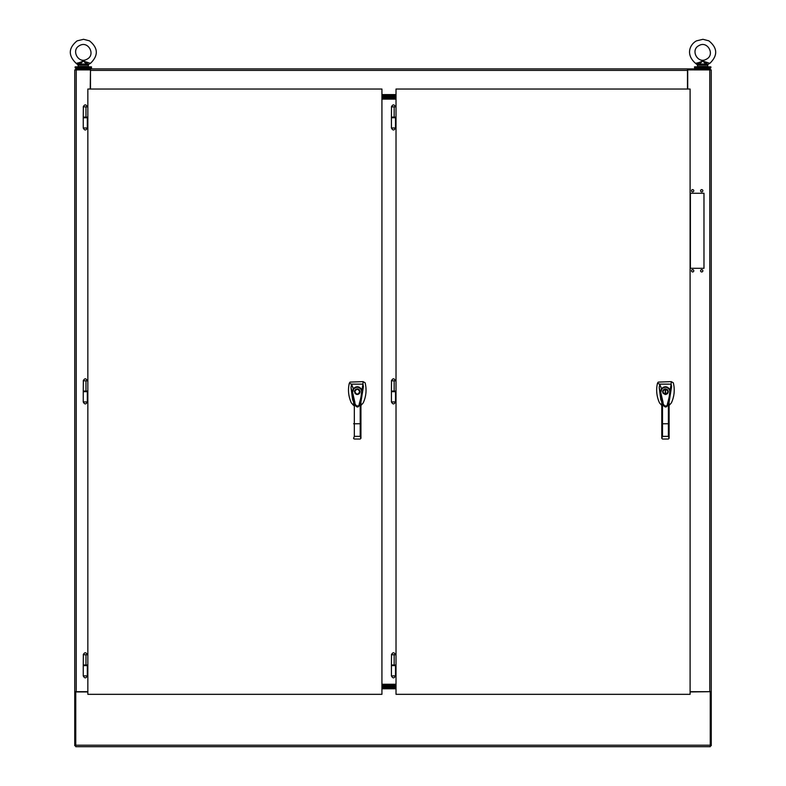 <?xml version="1.0" encoding="UTF-8"?>
<svg xmlns="http://www.w3.org/2000/svg" width="786" height="786" viewBox="0 0 786 786"><rect width="100%" height="100%" fill="white"/><g stroke="black" fill="none" stroke-linecap="round" stroke-linejoin="round"><path stroke-width="1.18" d="M710.249 745.207L75.751 745.207L75.751 746.7L710.249 746.7L710.249 691.935L711.251 691.935L711.251 69.905L687.475 69.905M75.751 745.207L75.751 691.935L87.845 691.935M690.098 691.935L710.249 691.69M381.927 688.29L396.016 688.29M90.39 69.905A1.493 1.493 0 0 1 90.478 69.905L90.233 89.034M710.249 69.905L710.249 68.903L687.711 68.903L687.711 89.034M687.711 68.903L75.751 68.903L75.751 69.905M90.233 68.903L90.233 69.905L74.749 69.905L74.749 691.69L87.845 691.69M90.478 68.903L90.478 89.034M687.475 89.034L687.475 68.903M381.927 95.086L396.016 95.086M77.274 68.903L77.274 67.891M83.247 675.881C84.603 678.505 85.969 678.505 87.325 675.881L83.247 675.881L83.247 665.624L87.325 665.624L87.325 664.985L83.247 664.985L83.355 654.738M710.249 745.688L711.251 745.688L711.251 691.935M709.768 69.905L709.768 691.69L711.251 691.69M709.768 691.69L690.098 691.69M690.383 268.301L703.981 268.301L703.981 193.277L690.383 193.277L690.383 268.301M693.783 190.762A1.13 1.13 0 0 0 692.083 189.78A1.13 1.13 0 0 0 692.083 191.735A1.13 1.13 0 0 0 693.783 190.762M702.851 190.762A1.13 1.13 0 0 0 701.151 189.78A1.13 1.13 0 0 0 701.151 191.735A1.13 1.13 0 0 0 702.851 190.762M693.783 270.816A1.13 1.13 0 0 0 692.083 269.834A1.13 1.13 0 0 0 692.083 271.799A1.13 1.13 0 0 0 693.783 270.816M702.851 270.816A1.13 1.13 0 0 0 701.151 269.834A1.13 1.13 0 0 0 701.151 271.799A1.13 1.13 0 0 0 702.851 270.816M75.751 745.688L74.749 745.688L74.749 691.69M75.751 691.69L74.749 691.935M75.161 66.849L91.461 66.849L91.461 67.891L75.161 67.891L75.161 66.849M696.651 68.903L696.651 67.891M694.539 66.849L710.849 66.849L710.849 67.891L694.539 67.891L694.539 66.849M360.931 402.029L363.407 386.653L359.025 405.89L355.537 405.89L354.329 402.245L354.329 423.772L360.931 423.733L360.931 438.293L360.931 401.666M355.537 405.89L351.018 387.606L352.6 399.671L353.602 402.029M353.602 401.607L353.602 399.74L354.329 402.245M359.035 405.861L360.931 399.74M363.407 386.653L362.965 384.128L361.658 391.507C361.069 395.731 361.501 395.849 359.349 403.415C358.681 409.447 354.299 404.269 354.889 402.422L352.383 391.556L353.307 388.736L351.568 384.128L349.289 383.283C347.766 389.915 348.444 396.439 351.322 402.874L353.602 405.438M351.018 387.606L351.568 384.128L362.965 384.128L363.053 381.632L350.025 382.104L349.289 383.283M360.931 405.438L363.22 402.874C366.168 396.399 366.807 389.718 365.136 382.802L363.053 381.632M353.602 405.036L353.602 399.74M353.602 423.733L354.329 423.772L354.329 436.348L360.204 436.348L360.931 438.313L360.204 439.02L360.931 438.293L360.204 439.02L360.931 438.293L360.204 439.02L354.329 439.02L353.602 438.313L354.329 436.348M353.671 389.011L353.307 388.736C356.294 385.906 359.074 386.132 361.648 389.414L361.226 389.61C358.927 386.683 356.412 386.476 353.671 389.011L352.865 391.536M360.027 392.273L360.086 391.683C358.357 395.309 356.471 395.309 354.447 391.683C356.186 388.068 358.062 388.068 360.086 391.683L360.027 391.094M361.658 391.507L361.226 389.61M353.602 438.293L354.329 439.02L353.661 438.568M359.674 390.21L358.74 389.276M358.337 389.08L357.266 388.864M355.793 389.286L354.614 390.721M354.506 391.143L354.447 391.683M354.869 393.167L356.304 394.336M356.687 394.444L357.866 394.444M358.74 394.091L359.674 393.157M359.683 391.683C358.072 394.808 356.461 394.808 354.85 391.683C356.461 388.569 358.072 388.569 359.683 391.683M669.112 402.039L671.588 386.663L667.206 405.9L663.708 405.89L662.51 402.255L662.51 423.782L669.112 423.733L669.112 438.303L669.112 401.666M663.708 405.89L659.199 387.606L660.78 399.681L661.783 402.039M661.783 401.607L661.783 399.74L662.51 402.255M667.226 405.841L669.112 399.75M671.588 386.663L671.146 384.138L669.839 391.507C669.25 395.731 669.682 395.859 667.53 403.424C666.862 409.457 662.48 404.279 663.07 402.422L660.564 391.556L661.488 388.736L659.749 384.138L657.46 383.283C655.946 389.915 656.624 396.449 659.493 402.874L661.783 405.448M659.199 387.606L659.749 384.138L671.146 384.138L671.234 381.632L658.206 382.114L657.46 383.283M669.112 405.448L671.391 402.874C674.349 396.409 674.987 389.718 673.317 382.811L671.234 381.632M662.51 439.02L668.385 439.02L669.112 438.303L668.385 439.02L662.51 439.02L661.783 438.313L662.51 436.358L662.51 423.782L661.783 423.733L661.783 438.303L661.783 399.74M661.851 389.021L661.488 388.736C664.465 385.916 667.245 386.142 669.819 389.414L669.397 389.62C667.108 386.683 664.592 386.486 661.851 389.021L661.046 391.536M668.218 392.234L668.267 391.693C666.528 395.309 664.651 395.309 662.627 391.693C664.357 388.068 666.243 388.068 668.267 391.693L668.208 391.094M669.839 391.507L669.397 389.62M668.385 439.02L669.112 438.303L668.385 439.02L669.112 438.303L668.385 436.358L668.385 402.265M667.845 390.21L666.921 389.286M665.988 388.923L664.858 388.932M664.475 389.041L663.04 390.22M662.677 391.143L662.686 392.283M663.04 393.167L663.453 393.688M664.897 394.454L666.037 394.444M666.921 394.091L667.854 393.157M665.644 394.1L665.644 389.276C668.513 390.888 668.513 392.489 665.644 394.1M665.241 394.1C662.372 392.489 662.372 390.888 665.241 389.276L665.241 394.1M87.845 664.985L85.979 664.985L85.979 654.758L87.845 654.758M83.247 128C84.603 130.623 85.969 130.623 87.325 128L83.247 128L83.247 117.743L87.325 117.743L87.325 117.114L83.247 117.114L83.355 106.857M83.247 117.743L83.247 117.114M83.247 401.941C84.603 404.564 85.969 404.564 87.325 401.941L83.247 401.941L83.247 391.683L87.325 391.683L87.325 391.045L83.247 391.045L83.355 380.797M83.247 391.683L83.247 391.045M87.845 117.114L85.979 117.114L85.979 106.876L87.845 106.876M87.845 391.045L85.979 391.045L85.979 380.817L87.845 380.817M391.428 127.99C392.784 130.614 394.14 130.614 395.496 127.99L391.428 127.99L391.428 117.743L395.505 117.753L395.505 117.114L391.428 117.114L391.526 106.857M391.428 401.941C392.784 404.564 394.14 404.564 395.496 401.941L391.428 401.941L391.428 391.683L395.505 391.693L395.505 391.055L391.428 391.055L391.526 380.797M391.428 675.881C392.784 678.505 394.14 678.505 395.496 675.881L391.428 675.881L391.428 665.634L395.505 665.634L395.505 664.995L391.428 664.995L391.526 654.738M381.927 685.274L396.016 685.274M381.927 684.272L396.016 684.272M396.016 98.112L381.927 98.112M396.016 99.115L381.927 99.115M396.016 664.995L394.159 664.995L394.159 654.758L396.016 654.758M396.016 391.055L394.159 391.055L394.159 380.817L396.016 380.817M396.016 117.114L394.159 117.114L394.159 106.876L396.016 106.876M381.927 96.845L396.016 96.845M396.016 98.358L381.927 98.358M396.016 687.298L381.927 687.298M381.927 686.286L396.016 686.286M396.016 686.542L381.927 686.542M381.927 685.028L396.016 685.028M381.927 96.088L396.016 96.088M396.016 97.1L381.927 97.1M86.824 65.071L78.276 65.071L76.154 63.342C68.068 55.501 68.372 48.015 77.087 40.872L83.552 39.3L89.466 40.833C98.24 47.956 98.574 55.462 90.469 63.342L88.818 64.206L90.469 63.342L83.316 61.033L87.256 62.625L86.824 65.071L88.346 65.071L88.346 66.446L78.276 66.446L77.804 64.206L79.74 63.43L79.366 62.625L83.316 61.033L80.084 64.01L79.366 62.625L76.154 63.342L78.02 64.423M82.844 61.249L80.319 62.281M79.622 45.568C70.602 49.901 78.433 64.383 87 59.196C96.02 54.863 88.189 40.391 79.622 45.568M79.799 65.071L80.084 64.01L86.539 64.01L83.316 61.033M79.828 64.501L77.804 64.206M86.882 63.43L88.602 64.423M86.794 64.501L88.818 64.206L88.346 65.071L88.818 64.206M706.201 65.071L697.654 65.071L695.531 63.342C685.097 54.205 690.226 44.134 696.465 40.872L702.93 39.3L708.844 40.833C717.618 47.956 717.962 55.462 709.846 63.342L708.196 64.206L709.846 63.342L702.694 61.033L706.634 62.625L706.201 65.071L707.724 65.071L707.724 66.446L697.654 66.446L697.182 64.206L699.118 63.43L698.744 62.625L702.694 61.033L699.461 64.01L698.744 62.625L695.531 63.342L697.398 64.423M702.222 61.249L699.697 62.281M699 45.568C689.98 49.901 697.811 64.383 706.378 59.196C715.398 54.863 707.567 40.391 699 45.568M699.176 65.071L699.461 64.01L705.916 64.01L702.694 61.033M699.206 64.501L697.182 64.206M706.27 63.43L707.98 64.423M706.172 64.501L708.196 64.206L707.724 65.071L708.196 64.206M87.845 89.034L87.845 694.333L381.927 694.333L381.927 89.034L87.845 89.034M396.016 89.034L396.016 694.333L690.098 694.333L690.098 89.034L396.016 89.034M381.927 688.772L396.016 688.772M90.478 70.386L687.475 70.386M381.927 94.605L396.016 94.605M76.242 691.69L76.242 69.905M360.204 402.255L360.204 436.348M662.51 436.358L668.385 436.358M87.325 654.738L83.247 654.738C84.603 652.115 85.969 652.115 87.325 654.738L87.325 654.738M87.325 106.857L83.247 106.857C84.603 104.233 85.969 104.233 87.325 106.857L87.325 106.876M87.325 380.797L83.247 380.797C84.603 378.174 85.969 378.174 87.325 380.797L87.325 380.797M395.496 654.738L391.428 654.738C392.784 652.125 394.14 652.125 395.496 654.738L395.496 654.738M395.496 380.797L391.428 380.797C392.784 378.184 394.14 378.184 395.496 380.797L395.496 380.797M395.496 106.857L391.428 106.857C392.784 104.243 394.14 104.243 395.496 106.857L395.496 106.876M89.358 68.903L89.358 67.891M87.325 675.881L87.325 665.624M708.736 68.903L708.736 67.891M355.301 405.271C356.716 407.335 357.954 407.541 359.025 405.89L359.045 405.831M663.482 405.271C664.897 407.335 666.135 407.541 667.206 405.9M83.247 665.624L83.247 664.985M395.496 127.99L395.496 117.753M395.496 401.941L395.496 391.693M395.496 675.881L395.496 665.634M391.428 391.693L391.428 391.055M391.428 117.753L391.428 117.114M391.428 665.634L391.428 664.995M87.325 128L87.325 117.743M87.325 401.941L87.325 391.683"/></g></svg>
